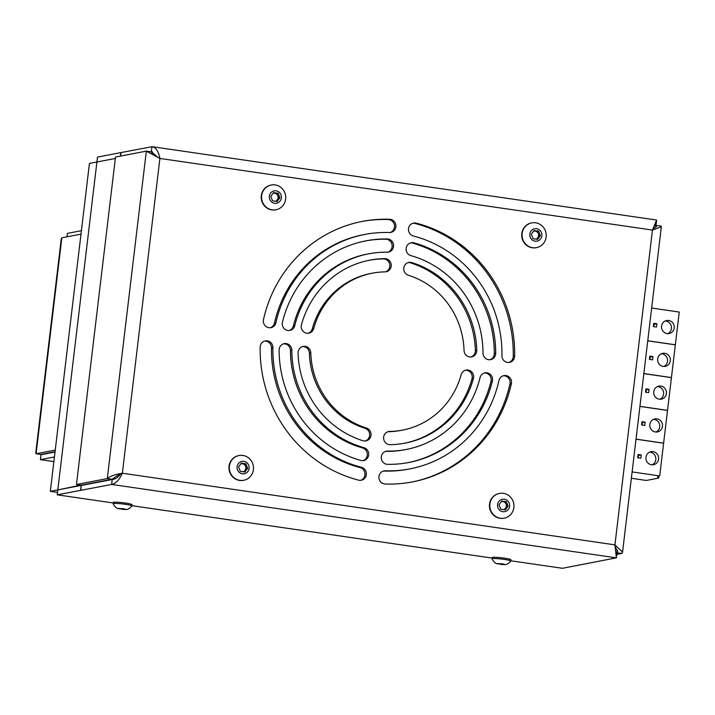 <?xml version="1.0" encoding="UTF-8"?>
<svg xmlns="http://www.w3.org/2000/svg" width="715" height="715" viewBox="0 0 715 715"><rect width="100%" height="100%" fill="white"/><g stroke="black" fill="none" stroke-linecap="round" stroke-linejoin="round"><path stroke-width="1.07" d="M120.433 156.111L120.853 152.599L97.49 157.085L96.909 162.001L115.338 158.462L96.909 162.001L57.808 489.909L80.795 485.127M81.251 485.181L82.145 485.306M82.234 484.993L83.128 485.119M83.503 484.743L84.406 484.877M84.754 484.502L85.648 484.636M87.775 483.93L88.669 484.055M663.207 366.393A6.632 6.355 79.1 0 0 670.348 359.699A6.632 6.355 79.1 0 0 662.742 353.326A6.632 6.355 79.1 0 0 663.207 366.393M663.806 366.455A6.632 6.355 79.1 0 0 661.375 353.764M652.589 359.851L652.974 356.57L649.819 356.106L649.426 359.386L652.589 359.851M647.745 340.832L675.344 344.844L671.439 377.565L643.849 373.552M649.89 359.457L650.176 357.107L652.974 356.57M650.176 357.107L649.712 357.035M655.387 431.976A6.632 6.355 79.1 0 0 662.528 425.282A6.632 6.355 79.1 0 0 654.922 418.91A6.632 6.355 79.1 0 0 655.387 431.976M655.986 432.039A6.632 6.355 79.1 0 0 653.555 419.339M644.769 425.425L645.162 422.154L641.999 421.689L641.605 424.969L644.769 425.425M639.925 406.415L667.524 410.428L663.618 443.148L636.028 439.135M642.079 425.041L642.356 422.69L645.162 422.154M642.356 422.69L641.891 422.619M378.959 476.485A6.632 6.355 79.1 0 0 385.153 484.019A132.633 127.056 79.1 0 0 412.43 481.91A132.633 127.056 79.1 0 0 511.368 383.723A6.632 6.355 79.1 0 0 503.914 375.607A6.632 6.355 79.1 0 0 498.972 380.514A119.369 114.355 79.1 0 1 409.927 468.879A119.369 114.355 79.1 0 1 385.385 470.783A6.632 6.355 79.1 0 0 378.959 476.485M381.301 456.805A6.632 6.355 79.1 0 0 387.628 464.348A112.872 108.126 79.1 0 0 408.703 462.498A112.872 108.126 79.1 0 0 492.394 381.095A6.632 6.355 79.1 0 0 484.976 372.855A6.632 6.355 79.1 0 0 480.051 377.636A99.608 95.417 79.1 0 1 406.2 449.476A99.608 95.417 79.1 0 1 387.602 451.102A6.632 6.355 79.1 0 0 381.301 456.805M383.642 437.133A6.632 6.355 79.1 0 0 390.158 444.676A93.165 89.25 79.1 0 0 404.985 443.148A93.165 89.25 79.1 0 0 473.401 378.521A6.632 6.355 79.1 0 0 466.028 370.093A6.632 6.355 79.1 0 0 461.157 374.696A79.901 76.541 79.1 0 1 402.482 430.126A79.901 76.541 79.1 0 1 389.764 431.431A6.632 6.355 79.1 0 0 383.642 437.133M408.506 228.657A6.632 6.355 79.1 0 0 413.377 236.004A119.369 114.355 79.1 0 1 501.93 355.668A6.632 6.355 79.1 0 0 509.545 362.398A6.632 6.355 79.1 0 0 514.657 356.106A132.633 127.056 79.1 0 0 416.264 223.152A6.632 6.355 79.1 0 0 408.506 228.657M406.156 248.328A6.632 6.355 79.1 0 0 410.911 255.639A99.608 95.417 79.1 0 1 482.991 353.04A6.632 6.355 79.1 0 0 490.597 359.645A6.632 6.355 79.1 0 0 495.709 353.228A112.872 108.126 79.1 0 0 414.039 242.859A6.632 6.355 79.1 0 0 406.156 248.328M403.814 268.009A6.632 6.355 79.1 0 0 408.39 275.266A79.901 76.541 79.1 0 1 464.044 350.475A6.632 6.355 79.1 0 0 471.659 356.892A6.632 6.355 79.1 0 0 476.762 350.279A93.165 89.25 79.1 0 0 411.867 262.584A6.632 6.355 79.1 0 0 403.814 268.009M263.352 320.266A6.632 6.355 79.1 0 0 275.865 322.787A119.369 114.355 79.1 0 1 364.9 234.422A119.369 114.355 79.1 0 1 389.452 232.518A6.632 6.355 79.1 0 0 395.896 225.413A6.632 6.355 79.1 0 0 389.675 219.282A132.633 127.056 79.1 0 0 362.398 221.391A132.633 127.056 79.1 0 0 263.469 319.578A6.632 6.355 79.1 0 0 263.352 320.266M270.207 327.792A6.632 6.355 79.1 0 0 274.462 323.055L275.865 322.787M282.291 323.019A6.632 6.355 79.1 0 0 294.777 325.665A99.608 95.417 79.1 0 1 368.627 253.834A99.608 95.417 79.1 0 1 387.226 252.198A6.632 6.355 79.1 0 0 393.545 245.022A6.632 6.355 79.1 0 0 387.199 238.953A112.872 108.126 79.1 0 0 366.125 240.803A112.872 108.126 79.1 0 0 282.443 322.206A6.632 6.355 79.1 0 0 282.291 323.019M289.146 330.544A6.632 6.355 79.1 0 0 293.373 325.942L294.777 325.665M301.238 325.772A6.632 6.355 79.1 0 0 313.671 328.605A79.901 76.541 79.1 0 1 372.345 273.184A79.901 76.541 79.1 0 1 385.063 271.87A6.632 6.355 79.1 0 0 391.194 264.604A6.632 6.355 79.1 0 0 384.67 258.633A93.165 89.25 79.1 0 0 369.843 260.153A93.165 89.25 79.1 0 0 301.435 324.78A6.632 6.355 79.1 0 0 301.238 325.772M308.094 333.297A6.632 6.355 79.1 0 0 312.267 328.873L313.671 328.605M360.548 480.337A6.632 6.355 79.1 0 0 360.047 467.574L361.45 467.306A119.369 114.355 79.1 0 1 272.898 347.642A6.632 6.355 79.1 0 0 265.283 340.903A6.632 6.355 79.1 0 0 260.171 347.195A132.633 127.056 79.1 0 0 358.564 480.149A6.632 6.355 79.1 0 0 366.321 474.644A6.632 6.355 79.1 0 0 361.45 467.306M362.898 460.657A6.632 6.355 79.1 0 0 362.523 447.93L363.917 447.662A99.608 95.417 79.1 0 1 291.845 350.261A6.632 6.355 79.1 0 0 284.23 343.656A6.632 6.355 79.1 0 0 279.118 350.082A112.872 108.126 79.1 0 0 360.789 460.442A6.632 6.355 79.1 0 0 368.672 454.972A6.632 6.355 79.1 0 0 363.917 447.662M365.24 440.985A6.632 6.355 79.1 0 0 365.043 428.312L366.446 428.035A79.901 76.541 79.1 0 1 310.784 352.826A6.632 6.355 79.1 0 0 303.178 346.418A6.632 6.355 79.1 0 0 298.066 353.022A93.165 89.25 79.1 0 0 362.961 440.717A6.632 6.355 79.1 0 0 371.014 435.301A6.632 6.355 79.1 0 0 366.446 428.035M409.927 468.879L408.524 469.147A119.369 114.355 79.1 0 1 383.982 471.051A6.632 6.355 79.1 0 0 383.329 471.06M411.733 482.044A132.633 127.056 79.1 0 0 509.965 383.991A6.632 6.355 79.1 0 0 503.226 375.786M406.2 449.476L404.797 449.744A99.608 95.417 79.1 0 1 386.198 451.371A6.632 6.355 79.1 0 0 385.671 451.388M408.006 462.632A112.872 108.126 79.1 0 0 490.991 381.363A6.632 6.355 79.1 0 0 484.278 373.024M402.482 430.126L401.088 430.394A79.901 76.541 79.1 0 1 388.361 431.699A6.632 6.355 79.1 0 0 388.022 431.717M404.288 443.282A93.165 89.25 79.1 0 0 471.998 378.789A6.632 6.355 79.1 0 0 465.331 370.272M508.839 362.496A6.632 6.355 79.1 0 0 513.254 356.383A132.633 127.056 79.1 0 0 414.861 223.42A6.632 6.355 79.1 0 0 412.877 223.241M489.891 359.734A6.632 6.355 79.1 0 0 494.315 353.496A112.872 108.126 79.1 0 0 412.635 243.127A6.632 6.355 79.1 0 0 410.535 242.912M470.944 356.982A6.632 6.355 79.1 0 0 475.368 350.547A93.165 89.25 79.1 0 0 410.464 262.852A6.632 6.355 79.1 0 0 408.185 262.584M390.104 232.509A6.632 6.355 79.1 0 0 388.272 219.55A132.633 127.056 79.1 0 0 361.701 221.534M364.9 234.422L363.497 234.69A119.369 114.355 79.1 0 0 274.462 323.055M387.753 252.181A6.632 6.355 79.1 0 0 385.805 239.221A112.872 108.126 79.1 0 0 365.428 240.946M368.627 253.834L367.224 254.102A99.608 95.417 79.1 0 0 293.373 325.942M385.412 271.861A6.632 6.355 79.1 0 0 383.276 258.901A93.165 89.25 79.1 0 0 369.146 260.296M372.345 273.184L370.942 273.452A79.901 76.541 79.1 0 0 312.267 328.873M283.533 343.835A6.632 6.355 79.1 0 1 290.442 350.529A99.608 95.417 79.1 0 0 362.523 447.93M302.481 346.587A6.632 6.355 79.1 0 1 309.381 353.094A79.901 76.541 79.1 0 0 365.043 428.312M264.595 341.082A6.632 6.355 79.1 0 1 271.494 347.91A119.369 114.355 79.1 0 0 360.047 467.574M76.46 484.502L107.295 478.576L112.032 479.265L81.188 485.19L76.46 484.502L115.499 157.059L146.334 151.133L159.901 158.444C158.507 151.214 155.843 147.299 151.911 146.709L120.853 152.599M155.262 156.12L151.071 151.821L146.334 151.133L107.295 478.576C110.181 476.181 115.213 474.402 122.363 473.232C119.316 479.944 115.732 483.68 111.638 484.448L57.218 494.825L113.256 502.976M120.665 156.067L121.076 152.626M157.899 157.407L151.321 151.625L151.911 146.709L152.581 146.754L656.585 220.05L652.464 230.069L661.339 226.861L661 225.985L654.699 225.591M152.384 151.777L150.624 151.759M655.146 225.207L656.066 225.028L656.585 220.05M616.786 554.42L621.952 553.428L622.559 552.078L614.927 544.866L616.375 557.852L562.41 568.291L510.859 560.801M616.777 552.82L621.952 553.428M492.143 558.075L131.962 505.693M80.804 490.374L81.161 485.422L50.327 491.339L89.429 163.44L96.909 162.001L57.218 494.825M81.161 485.422L80.581 490.338M615.865 551.337L616.965 552.936L616.375 557.852L111.638 484.448L112.219 479.533L81.385 485.449M120.969 473.5C118.35 477.209 115.437 479.22 112.219 479.533M617.519 550.184L617.215 552.74L617.617 551.488L615.275 546.743M652.706 229.56L656.397 226.271L656.263 225.297L656.03 227.2M655.673 224.975L654.162 226.19M112.032 479.265L120.084 473.902L122.363 473.232L159.901 158.444L652.464 230.069L614.927 544.866L122.363 473.232M659.302 399.185A6.632 6.355 79.1 0 0 666.443 392.49A6.632 6.355 79.1 0 0 658.828 386.118A6.632 6.355 79.1 0 0 659.302 399.185M659.9 399.247A6.632 6.355 79.1 0 0 657.46 386.556M648.675 392.642L649.068 389.362L645.913 388.897L645.52 392.178L648.675 392.642M643.84 373.623L671.43 377.636L667.524 410.356L639.934 406.343M645.985 392.249L646.262 389.898L649.068 389.362M646.262 389.898L645.797 389.827M667.122 333.61A6.632 6.355 79.1 0 0 674.263 326.907A6.632 6.355 79.1 0 0 666.648 320.534A6.632 6.355 79.1 0 0 667.122 333.61M667.721 333.664A6.632 6.355 79.1 0 0 665.281 320.972M656.495 327.059L656.888 323.779L653.733 323.323L653.34 326.594L656.495 327.059M651.66 308.04L679.25 312.053L675.344 344.773L647.754 340.76M653.805 326.666L654.082 324.315L656.888 323.779M654.082 324.315L653.617 324.253M126.653 509.598A11.109 11.109 0 0 0 131.917 505.97A9.447 0.858 -173.2 0 0 131.935 505.925L132.087 504.683A9.447 0.858 -173.2 0 0 125.366 503.047A9.447 0.858 -173.2 0 0 113.319 502.439L113.167 503.691A9.447 0.858 -173.2 0 0 113.176 503.735A11.109 11.109 0 0 0 117.448 508.508L126.653 509.598L123.203 508.687L117.448 508.508M131.935 505.925A9.447 0.858 -173.2 0 0 125.214 504.298A9.447 0.858 -173.2 0 0 113.56 503.494A9.447 0.858 -173.2 0 0 113.167 503.691M122.944 509.42L118.413 508.445L124.812 509.053L125.706 509.5L122.944 509.42L123.025 508.794M55.252 450.093L36.09 453.766L35.75 452.89L61.231 239.159L61.839 237.809L81.001 234.136M55.055 451.728L40.827 454.454L36.09 453.766L61.839 237.809M55.019 452.032L41.023 454.722L40.433 459.638L54.429 456.957M81.412 230.695L67.416 233.385L67.004 236.826M53.875 461.649L40.433 459.638L53.875 461.595M42.391 454.159L41.944 454.543M533.783 230.874L535.115 231.07A4.147 3.968 79.1 0 0 533.569 231.16M531.594 222.928A12.602 12.075 79.1 0 0 531.415 222.955A12.602 12.075 79.1 0 0 521.709 235.601A12.602 12.075 79.1 0 0 532.3 247.792A12.602 12.075 79.1 0 0 536.161 247.703A12.602 12.075 79.1 0 0 536.339 247.667M546.144 237.005A12.602 12.075 79.1 0 0 535.633 222.803A12.602 12.075 79.1 0 0 531.763 222.892A12.602 12.075 79.1 0 0 522.147 233.519A12.602 12.075 79.1 0 0 532.657 247.721A12.602 12.075 79.1 0 0 536.518 247.64A12.602 12.075 79.1 0 0 546.144 237.005M541.845 235.807A6.301 6.033 79.1 0 0 536.59 228.702A6.301 6.033 79.1 0 0 529.842 234.064A6.301 6.033 79.1 0 0 535.097 241.169A6.301 6.033 79.1 0 0 541.845 235.807M537.635 239.364L533.077 238.703L531.29 234.27L534.051 230.507L538.61 231.168L540.397 235.601L537.635 239.364M537.394 231.401L538.288 233.617A4.147 3.968 79.1 0 0 535.115 231.07L538.61 231.168M539.19 235.834L537.805 237.72A4.147 3.968 79.1 0 0 538.288 233.617L539.19 235.834L540.397 235.601M535.893 239.114A4.147 3.968 79.1 0 0 537.805 237.72L536.688 239.23M651.481 464.768A6.632 6.355 79.1 0 0 658.622 458.065A6.632 6.355 79.1 0 0 651.008 451.701A6.632 6.355 79.1 0 0 651.481 464.768M652.08 464.83A6.632 6.355 79.1 0 0 649.64 452.13M640.855 458.217L641.248 454.937L638.093 454.481L637.7 457.761L640.855 458.217M636.019 439.198L663.609 443.211L659.704 475.94L632.114 471.927M631.354 478.281L646.306 480.453L658.649 478.085L658.881 476.101M659.704 475.94L658.023 476.262L657.541 477.924L658.649 478.085M638.164 457.832L638.441 455.482L641.248 454.937M638.441 455.482L637.977 455.41M505.541 564.707A11.109 11.109 0 0 0 510.805 561.069A9.447 0.858 -173.2 0 0 510.832 561.025L510.975 559.782A9.447 0.858 -173.2 0 0 504.254 558.147A9.447 0.858 -173.2 0 0 492.206 557.539L492.063 558.79A9.447 0.858 -173.2 0 0 492.072 558.835A11.109 11.109 0 0 0 496.335 563.608L505.541 564.707L502.091 563.786L496.335 563.608M510.832 561.025A9.447 0.858 -173.2 0 0 504.111 559.398A9.447 0.858 -173.2 0 0 492.447 558.603A9.447 0.858 -173.2 0 0 492.063 558.79M501.841 564.519L497.3 563.545L503.709 564.162L504.593 564.6L501.841 564.519L501.912 563.894M241.035 463.517L242.376 463.713A4.147 3.968 79.1 0 0 240.83 463.803M238.846 455.562A12.602 12.075 79.1 0 0 238.667 455.598A12.602 12.075 79.1 0 0 228.961 468.245A12.602 12.075 79.1 0 0 239.561 480.435A12.602 12.075 79.1 0 0 243.422 480.346A12.602 12.075 79.1 0 0 243.601 480.31M253.396 469.648A12.602 12.075 79.1 0 0 242.886 455.446A12.602 12.075 79.1 0 0 239.025 455.527A12.602 12.075 79.1 0 0 229.399 466.162A12.602 12.075 79.1 0 0 239.909 480.364A12.602 12.075 79.1 0 0 243.77 480.274A12.602 12.075 79.1 0 0 253.396 469.648M249.097 468.45A6.301 6.033 79.1 0 0 243.842 461.345A6.301 6.033 79.1 0 0 237.103 466.707A6.301 6.033 79.1 0 0 242.358 473.804A6.301 6.033 79.1 0 0 249.097 468.45M244.888 472.007L240.329 471.346L238.542 466.913L241.312 463.15L245.862 463.812L247.658 468.245L244.888 472.007M244.655 464.044L245.549 466.26A4.147 3.968 79.1 0 0 242.376 463.713L245.862 463.812M246.443 468.477L245.057 470.354A4.147 3.968 79.1 0 0 245.549 466.26L246.443 468.477L247.658 468.245M243.154 471.757A4.147 3.968 79.1 0 0 245.057 470.354L243.949 471.873M50.327 491.339L57.513 492.385M501.528 501.403L502.86 501.59A4.147 3.968 79.1 0 0 501.313 501.689M499.329 493.448A12.602 12.075 79.1 0 0 499.15 493.484A12.602 12.075 79.1 0 0 489.444 506.122A12.602 12.075 79.1 0 0 500.044 518.312A12.602 12.075 79.1 0 0 503.905 518.232A12.602 12.075 79.1 0 0 504.084 518.196M513.879 507.534A12.602 12.075 79.1 0 0 503.369 493.323A12.602 12.075 79.1 0 0 499.508 493.413A12.602 12.075 79.1 0 0 489.891 504.039A12.602 12.075 79.1 0 0 500.402 518.25A12.602 12.075 79.1 0 0 504.263 518.161A12.602 12.075 79.1 0 0 513.879 507.534M509.589 506.336A6.301 6.033 79.1 0 0 504.325 499.231A6.301 6.033 79.1 0 0 497.586 504.584A6.301 6.033 79.1 0 0 502.842 511.69A6.301 6.033 79.1 0 0 509.589 506.336M505.38 509.893L500.822 509.223L499.025 504.799L501.796 501.027L506.354 501.689L508.142 506.122L505.38 509.893M505.139 501.921L506.032 504.138A4.147 3.968 79.1 0 0 502.86 501.59L506.354 501.689M506.926 506.354L505.541 508.24A4.147 3.968 79.1 0 0 506.032 504.138L506.926 506.354L508.142 506.122M503.637 509.634A4.147 3.968 79.1 0 0 505.541 508.24L504.433 509.75M273.291 192.996L274.632 193.193A4.147 3.968 79.1 0 0 273.085 193.282M271.101 185.042A12.602 12.075 79.1 0 0 270.922 185.078A12.602 12.075 79.1 0 0 261.216 197.715A12.602 12.075 79.1 0 0 271.816 209.906A12.602 12.075 79.1 0 0 275.677 209.826A12.602 12.075 79.1 0 0 275.856 209.79M285.651 199.128A12.602 12.075 79.1 0 0 275.141 184.917A12.602 12.075 79.1 0 0 271.28 185.006A12.602 12.075 79.1 0 0 261.654 195.633A12.602 12.075 79.1 0 0 272.174 209.844A12.602 12.075 79.1 0 0 276.035 209.754A12.602 12.075 79.1 0 0 285.651 199.128M281.353 197.93A6.301 6.033 79.1 0 0 276.097 190.825A6.301 6.033 79.1 0 0 269.358 196.178A6.301 6.033 79.1 0 0 274.614 203.283A6.301 6.033 79.1 0 0 281.353 197.93M277.143 201.487L272.585 200.826L270.797 196.393L273.568 192.621L278.126 193.282L279.914 197.715L277.143 201.487M276.911 193.524L277.804 195.731A4.147 3.968 79.1 0 0 274.632 193.193L278.126 193.282M278.698 197.948L277.313 199.834A4.147 3.968 79.1 0 0 277.804 195.731L278.698 197.948L279.914 197.715M275.409 201.228A4.147 3.968 79.1 0 0 277.313 199.834L276.205 201.344M309.381 353.094L310.784 352.826M290.442 350.529L291.845 350.261M271.494 347.91L272.898 347.642M383.276 258.901L384.67 258.633M385.805 239.221L387.199 238.953M388.272 219.55L389.675 219.282M475.368 350.547L476.762 350.279M410.464 262.852L411.867 262.584M494.315 353.496L495.709 353.228M412.635 243.127L414.039 242.859M513.254 356.383L514.657 356.106M414.861 223.42L416.264 223.152M388.361 431.699L389.764 431.431M471.998 378.789L473.401 378.521M386.198 451.371L387.602 451.102M490.991 381.363L492.394 381.095M383.982 471.051L385.385 470.783M509.965 383.991L511.368 383.723M661.339 226.861L622.559 552.078"/></g></svg>
